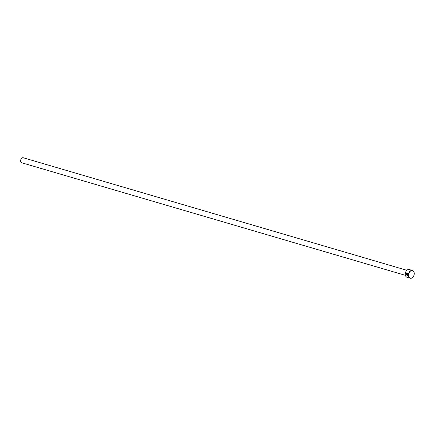 <?xml version="1.0" encoding="UTF-8"?>
<svg xmlns="http://www.w3.org/2000/svg" width="436" height="436" viewBox="0 0 436 436"><rect width="100%" height="100%" fill="white"/><g stroke="black" fill="none" stroke-linecap="round" stroke-linejoin="round"><path stroke-width="0.65" d="M406.853 273.012L406.03 273.988L407.126 275.427L407.622 274.903L406.434 274.555A4.038 2.818 -73.6 0 1 406.439 274.26L407.894 274.685L407.235 275.716L405.823 273.928L406.892 272.707L407.573 273.388M406.919 272.702L405.883 273.922L407.213 275.716M406.843 273.454L407.693 274.015L407.834 273.525L407.916 274.391L406.777 274.053L406.532 273.514L406.946 273.154A4.038 2.818 106.4 0 0 406.875 273.459L406.739 273.574M407.006 273.149L406.586 273.508L406.832 274.048L407.922 274.364M405.306 273.536A3.875 2.703 -73.6 0 1 405.311 273.519A3.875 2.703 -73.6 0 1 405.818 271.786A3.875 2.703 -73.6 0 1 405.829 271.77M412.445 270.462L409.333 269.552A4.038 2.818 106.4 0 0 408.537 269.481A4.038 2.818 106.4 0 0 405.834 271.748A4.038 2.818 106.4 0 0 405.306 273.557A4.038 2.818 106.4 0 0 407.06 277.296L410.172 278.212A4.038 2.818 -73.6 0 1 408.472 274.097A4.038 2.818 -73.6 0 1 411.644 270.396A4.038 2.818 -73.6 0 1 412.445 270.462A4.038 2.818 -73.6 0 1 414.2 274.206A4.038 2.818 -73.6 0 1 414.2 274.222L414.195 274.244A3.875 2.703 106.4 0 0 411.742 270.587A3.875 2.703 106.4 0 0 408.625 274.675A3.875 2.703 106.4 0 0 411.094 278.152A3.875 2.703 106.4 0 0 413.688 275.977A4.038 2.818 -73.6 0 1 413.671 276.01A4.038 2.818 -73.6 0 1 410.968 278.277A4.038 2.818 -73.6 0 1 410.172 278.212M405.404 275.339L21.8 162.802A2.627 1.831 -73.6 0 1 20.699 160.126A2.627 1.831 -73.6 0 1 22.759 157.723A2.627 1.831 -73.6 0 1 23.277 157.767L406.881 270.304M406.532 273.514L406.946 273.154M413.671 276.01L413.688 275.977A3.875 2.703 106.4 0 0 414.195 274.244M407.889 273.519L407.693 274.015M406.494 274.277A4.038 2.818 106.4 0 0 406.488 274.544L406.434 274.555M406.488 274.544L407.622 274.903M407.682 274.898L407.126 275.427"/></g></svg>
